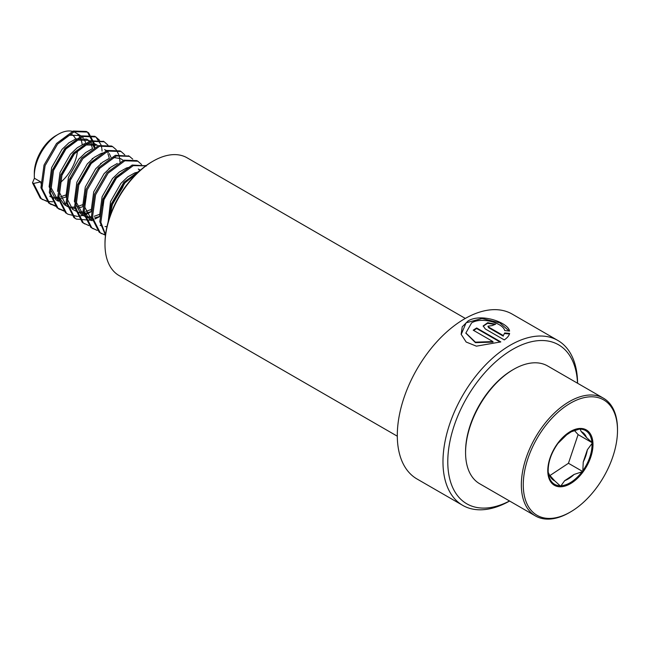 <?xml version="1.0" encoding="UTF-8"?>
<svg xmlns="http://www.w3.org/2000/svg" width="650" height="650" viewBox="0 0 650 650"><rect width="100%" height="100%" fill="white"/><g stroke="black" fill="none" stroke-linecap="round" stroke-linejoin="round"><path stroke-width="0.97" d="M509.6 501.028A95.192 54.958 -60 0 1 462.694 505.351A95.192 54.958 -60 0 1 448.102 429.073A95.192 54.958 -60 0 1 510.282 345.191A95.192 54.958 -60 0 1 557.879 340.478A95.192 54.958 -60 0 1 577.59 383.264M492.96 341.583L475.378 342.16L465.879 332.979L471.624 322.871C482.211 316.469 503.392 323.44 504.684 330.558L509.567 331.086C508.308 322.684 481.569 312.837 468.163 320.873L462.223 326.82L461.142 334.287L466.164 342.03L476.393 346.166L500.793 341.908L476.669 327.982A95.192 54.958 -60 0 0 473.216 330.184L492.96 341.583L492.993 342.119L475.442 342.639L465.92 333.206M462.694 505.351L417.016 478.985A95.192 54.958 -60 0 1 402.423 402.707A95.192 54.958 -60 0 1 464.612 318.825A95.192 54.958 -60 0 1 512.208 314.104L557.879 340.478M509.527 500.988A91.788 52.991 -60 0 1 447.801 459.94A91.788 52.991 -60 0 1 512.688 349.359A91.788 52.991 -60 0 1 577.517 383.224M397.304 436.199L119.072 275.559A67.99 39.252 -60 0 1 104.991 244.432L104.991 243.319A66.633 38.472 -60 0 1 152.108 161.712L153.067 161.159A67.99 39.252 -60 0 1 187.062 157.796L465.302 318.427M104.991 244.432A67.99 39.252 -60 0 1 153.067 161.159L152.108 161.712M504.709 332.963L503.327 335.579L488.767 327.169L488.052 326.17L492.212 325.585A95.192 54.958 -60 0 1 495.625 324.22L487.752 322.701L483.169 325.942L485.314 328.973L504.254 339.901C507.333 337.821 509.121 335.652 509.608 333.385L504.709 332.963L503.327 335.579M503.287 336.148L488.735 327.746L488.093 326.463M494.918 324.48L487.549 323.302L483.169 326.219M509.527 333.978L504.652 333.548M509.21 331.037L499.744 322.839L482.056 318.484L466.099 322.806L461.183 334.498M500.256 342.136L476.677 328.526L476.669 327.982M473.663 330.444A94.51 54.567 -60 0 1 476.677 328.526M548.178 469.836L548.153 472.233L549.421 474.914A28.007 16.169 120 0 0 554.734 480.87L560.641 486.224L564.688 480.675A28.007 16.169 120 0 0 574.104 474.435L582.782 471.559L583.245 461.979A28.007 16.169 120 0 0 587.348 449.792L592.442 442.886L586.536 437.531A28.007 16.169 120 0 0 581.23 431.576L579.954 428.894L571.277 431.771A28.007 16.169 120 0 0 569.018 432.786M568.181 433.339A31.005 17.899 120 0 0 558.188 443.073L557.367 444.194A31.005 17.899 120 0 0 548.178 470.104A31.005 17.899 120 0 0 548.202 471.38M558.188 443.073L557.367 444.194M574.511 509.429A66.633 38.472 120 0 0 617.5 430.406A66.633 38.472 120 0 0 566.264 405.795A66.633 38.472 120 0 0 523.315 487.167A66.633 38.472 120 0 0 570.383 512.013A66.633 38.472 120 0 0 574.511 509.429M617.5 430.406L617.5 429.301A67.99 39.252 120 0 0 603.419 398.174A67.99 39.252 120 0 0 565.216 404.186A67.99 39.252 120 0 0 524.241 464.165A67.99 39.252 120 0 0 535.429 515.938A67.99 39.252 120 0 0 569.424 512.574L570.383 512.013M603.419 398.174L547.649 365.974A67.99 39.252 120 0 0 513.654 369.338A67.99 39.252 120 0 0 509.446 371.987A67.99 39.252 120 0 0 465.571 452.611A67.99 39.252 120 0 0 479.659 483.738L535.429 515.938M513.654 369.338L512.688 369.899A66.633 38.472 120 0 0 508.568 372.483A66.633 38.472 120 0 0 465.571 451.506L465.571 452.611M138.426 171.957L134.851 172.876L127.766 176.849L120.892 183.406L110.524 201.622L108.176 221.804M128.383 179.246L122.996 184.624L112.629 202.841L109.923 216.239M135.704 174.59L129.87 178.059M129.821 167.131L126.433 168.017L119.356 171.99L112.474 178.547L102.107 196.763L99.58 215.637M121.452 173.201L114.579 179.766L104.211 197.982L102.156 205.717M139.953 170.568L138.296 168.984M140.392 170.186L139.384 169.52M117.333 163.426L110.939 167.131L104.065 173.688L93.697 191.904L91.171 210.779M100.157 225.322L101.481 225.842M105.056 226.566L106.966 226.606M108.916 158.567L102.529 162.273L95.647 168.829L85.28 187.054L82.753 205.928M83.891 211.088L89.44 219.099L92.097 220.732L84.89 207.391L85.329 196.007M124.654 183.211L124.849 182.569M122.558 159.811L120.453 158.592L112.994 157.414M104.585 152.555L101.197 153.441L94.112 157.414L87.238 163.979L76.871 182.195L74.368 201.321L81.022 214.24L83.688 215.873M84.654 216.133L86.913 216.694M88.229 216.848L91.39 216.799M94.136 216.32L99.466 214.386M96.216 158.632L89.343 165.189L78.975 183.406L76.472 202.54L83.679 215.841M84.736 216.474L87.766 217.644M89.017 217.904L91.569 218.116M92.528 218.091L93.145 218.051M94.656 217.864L99.564 216.482M92.089 148.85L85.694 152.555L78.821 159.12L68.453 177.336L65.959 196.463L72.613 209.381L79.357 212.786M79.812 211.998L82.972 211.941M85.727 211.461L91.049 209.528M80.608 213.054L83.159 213.257M84.118 213.232L84.728 213.192M86.239 213.005L91.146 211.624M109.338 158.299L107.9 153.636M107.209 152.393L106.657 151.588M106.015 150.816L104.642 149.549M110.947 157.341L109.314 153.603M108.542 152.523L107.388 151.296M106.535 150.613L105.731 150.093M58.646 196.519L64.196 204.531L67.527 206.546L66.3 205.741L59.646 192.822L62.14 173.688L72.516 155.472L79.389 148.915L86.466 144.942L97.321 145.234L95.217 144.024L84.37 143.731L77.285 147.704L70.411 154.261L60.044 172.477L57.517 191.352M67.828 206.416L70.086 206.976M71.403 207.139L74.563 207.09M77.309 206.611L82.639 204.677M67.909 206.757L70.939 207.927M72.191 208.195L74.742 208.398M75.701 208.374L76.318 208.333M77.829 208.146L82.729 206.765M99.409 168.643L99.604 167.993M91.715 142.805L86.799 139.165L75.953 138.873L68.868 142.846L61.994 149.403L51.626 167.619L49.132 186.753L55.786 199.672L58.443 201.305M88.904 140.376L78.057 140.083L70.972 144.056L64.098 150.621L53.731 168.838L51.236 187.964L58.435 201.273M63.781 203.336L67.291 203.515M92.511 148.582L91.073 143.918M90.382 142.675L89.83 141.871M89.188 141.099L87.815 139.839M94.12 147.623L92.487 143.894M83.297 137.946L81.543 136.216L75.351 132.551A33.995 19.63 120 0 0 58.354 134.233A33.995 19.63 120 0 0 56.249 135.558A33.995 19.63 120 0 0 34.312 175.874A33.995 19.63 120 0 0 34.409 178.246L32.5 182.845L33.548 183.454L40.714 181.894L41.819 186.802M49.676 196.178L53.259 197.267M54.576 197.421L58.898 197.218M60.483 196.893L65.804 194.959M80.494 135.517L69.639 135.224L61.067 140.384M50.7 196.828L54.112 198.218M55.364 198.477L59.491 198.616M61.002 198.429L65.902 197.048M40.714 181.894L34.409 178.246M58.354 134.233L55.949 135.623A30.599 17.664 120 0 0 54.056 136.809A30.599 17.664 120 0 0 34.312 173.095L34.312 175.874M70.371 179.099A33.995 19.63 120 0 0 71.11 178.157M82.192 144.657A33.995 19.63 120 0 0 80.876 139.295M80.234 137.873A33.995 19.63 120 0 0 77.813 134.461M85.711 142.764L84.078 139.035M59.841 182.934A30.599 17.664 120 0 0 77.488 150.499M75.684 138.97A30.599 17.664 120 0 0 71.947 134.55M33.548 183.454L41.308 198.729L46.727 201.289M47.344 201.435L52.764 201.768M57.809 200.826L59.158 200.395M94.729 147.29L94.445 144.138M94.364 143.585L88.66 132.909L87.392 132.064L74.344 131.641L57.582 144.072L45.094 165.653L41.966 188.313L49.717 203.588L55.762 206.294M99.507 140.237L95.802 136.923L82.761 136.5L65.999 148.931L53.503 170.503L50.375 193.172L58.134 208.447L64.171 211.153M107.924 145.096L104.219 141.781L91.171 141.351L74.409 153.79L61.921 175.362L58.792 198.023L66.544 213.306L67.99 214.248L77.277 216.385M78.008 216.344L82.924 215.434M83.046 215.402L83.533 215.256M84.403 214.971L85.459 214.581M86.686 214.086L91.146 211.803M119.966 161.866L119.689 158.706M119.6 158.153L118.918 155.188M118.666 154.416L116.334 149.955M115.928 149.435L112.637 146.64L99.588 146.209L82.826 158.649L70.33 180.221L67.21 202.881L74.961 218.156L76.407 219.107L91.341 220.293M91.463 220.261L91.951 220.106M92.812 219.83L93.876 219.44M95.103 218.944L99.556 216.661M124.751 154.806L121.046 151.499L107.997 151.068L91.236 163.507L78.748 185.079L75.619 207.74L83.371 223.015L88.798 225.574M132.754 159.153L129.464 156.357L116.415 155.927L99.653 168.358L87.165 189.938L84.037 212.599L91.788 227.874L97.216 230.433M141.578 164.523L137.873 161.216L124.832 160.786L108.062 173.217L95.574 194.797L92.446 217.457L100.197 232.732L105.479 235.251M145.836 165.823L133.242 165.644L116.48 178.076L103.992 199.656L100.864 222.316L105.552 234.626M138.588 171.811L124.897 182.934L112.401 204.506L109.233 218.303M32.5 182.845L40.251 198.12L42.746 199.68M42.226 199.363L46.296 200.826M92.154 158.998L92.308 158.405M93.657 146.234L93.454 143.967M93.348 143.187L87.604 132.299L86.344 131.463L73.296 131.032L56.534 143.463L44.038 165.043L40.917 187.704L48.669 202.979L55.339 205.806M98.832 169.325L99.133 168.496M100.571 163.857L100.718 163.256M102.066 151.093L101.871 148.826M101.757 148.046L101.27 145.681M101.043 144.869L96.021 137.158L94.754 136.321L81.705 135.891L64.943 148.322L52.455 169.902L49.327 192.562L57.078 207.838L63.757 210.665M108.981 168.716L109.135 168.114M103.683 141.489L90.123 140.749L73.361 153.181L60.873 174.761L57.744 197.421L65.496 212.696L67.99 214.248M103.764 199.322L104.382 198.583M112.637 146.64L111.581 146.031L98.532 145.608L81.77 158.039L69.282 179.611L66.154 202.272L73.905 217.555L75.888 218.79M112.791 203.442L122.517 187.728L124.077 183.893M121.046 151.499L119.998 150.889L106.949 150.459L90.188 162.898L77.699 184.47L74.571 207.131L82.322 222.414L84.817 223.966M128.928 156.065L115.367 155.317L98.597 167.757L86.109 189.329L82.981 211.989L90.732 227.264L93.234 228.824M137.873 161.216L136.825 160.607L123.776 160.176L107.014 172.607L94.526 194.188L91.398 216.848L99.149 232.123L101.644 233.683M101.124 233.366L105.519 234.894M145.754 165.782L132.194 165.035L115.432 177.466L102.936 199.046L99.808 221.707L105.487 235.146M140.814 169.821L123.841 182.325L111.353 203.905L107.973 222.56M564.298 436.394L571.277 431.771M554.734 480.87L549.421 474.914M574.104 474.435L564.688 480.675M549.965 475.524L568.441 463.279A31.403 18.127 120 0 0 568.449 463.271L578.102 434.614A31.403 18.127 120 0 0 578.102 434.606L574.486 430.56M578.102 434.614L592.442 442.886M568.441 463.279L582.782 471.559M587.348 449.792L583.245 461.979M581.23 431.576L586.536 437.531M488.735 327.746L488.767 327.169M572.366 482.471A31.964 18.46 -60 0 1 547.869 472.899A31.964 18.46 -60 0 1 568.409 432.754A31.964 18.46 -60 0 1 592.898 442.325A31.964 18.46 -60 0 1 572.366 482.471M561.015 485.737A31.005 17.899 120 0 0 572.024 481.561A31.005 17.899 120 0 0 582.018 471.819M548.283 472.485A31.005 17.899 120 0 0 560.121 485.753M579.191 429.163A31.005 17.899 120 0 0 570.099 432.136A31.005 17.899 120 0 0 568.23 433.306L558.049 443.292M582.839 470.698A31.005 17.899 120 0 0 591.996 443.519M591.923 442.414A31.005 17.899 120 0 0 580.084 429.146M488.012 326.739L488.052 326.17M465.952 333.434L465.879 332.979M548.178 470.104C548.356 461.394 551.492 452.668 557.57 443.942M87.392 132.064L86.344 131.463M51.163 204.531L50.115 203.929M95.802 136.923L94.754 136.321M59.572 209.389L58.524 208.788M104.219 141.781L103.171 141.172M76.407 219.107L75.351 218.498M129.464 156.357L128.407 155.748M146.291 166.067L145.234 165.466M568.206 433.323L570.099 432.136"/></g></svg>
